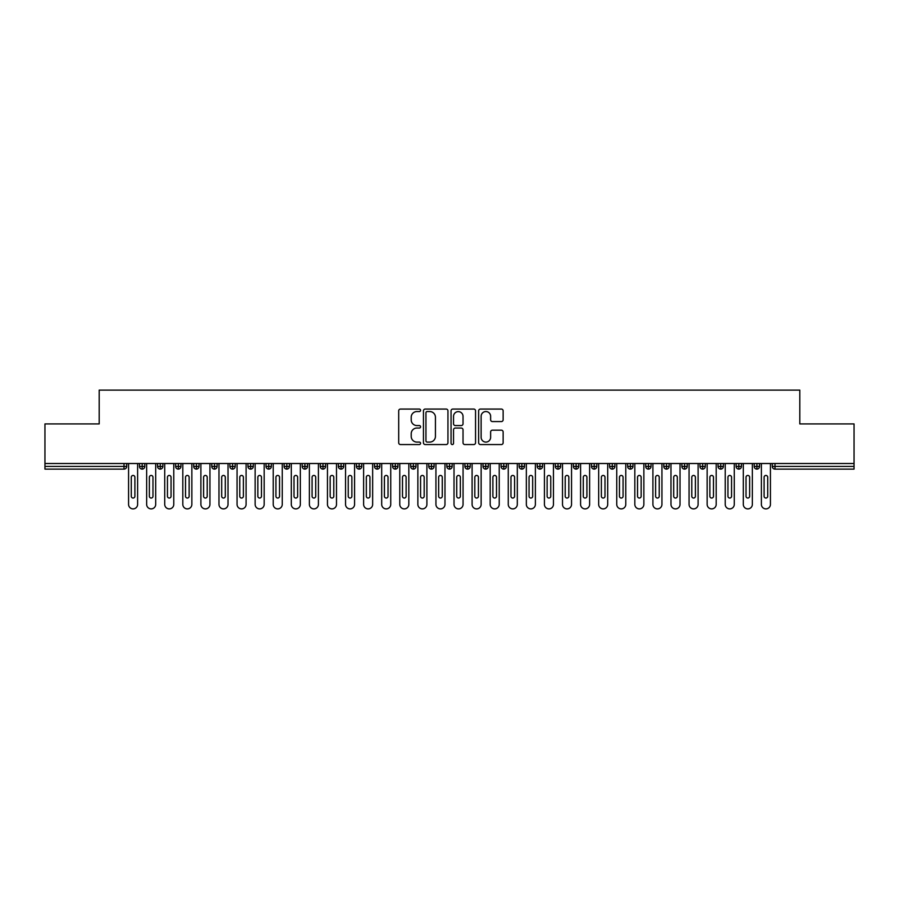 <?xml version="1.0" encoding="UTF-8"?>
<svg xmlns="http://www.w3.org/2000/svg" width="899" height="899" viewBox="0 0 899 899"><rect width="100%" height="100%" fill="white"/><g stroke="black" fill="none" stroke-linecap="round" stroke-linejoin="round"><path stroke-width="1.35" d="M420.575 410.304A1.247 1.247 0 0 0 419.327 409.067L400.471 409.067A1.776 1.776 0 0 0 398.695 410.832L398.695 442.78A1.776 1.776 0 0 0 400.471 444.556L419.327 444.556A1.247 1.247 0 0 0 420.575 443.319A1.247 1.247 0 0 0 419.327 442.072L416.889 442.072A5.675 5.675 0 0 1 411.214 436.397L411.214 433.734A5.675 5.675 0 0 1 416.889 428.048L419.327 428.048A1.247 1.247 0 0 0 420.575 426.811A1.247 1.247 0 0 0 419.327 425.564L416.889 425.564A5.675 5.675 0 0 1 411.214 419.889L411.214 417.226A5.675 5.675 0 0 1 416.889 411.551L419.327 411.551A1.247 1.247 0 0 0 420.575 410.304M501.361 421.575A1.776 1.776 0 0 0 503.137 419.799L503.137 410.832A1.776 1.776 0 0 0 501.361 409.067L480.426 409.067A1.776 1.776 0 0 0 478.65 410.832L478.65 442.78A1.776 1.776 0 0 0 480.426 444.556L501.361 444.556A1.776 1.776 0 0 0 503.137 442.78L503.137 431.958A1.776 1.776 0 0 0 501.361 430.183L492.405 430.183A1.776 1.776 0 0 0 490.629 431.958L490.629 437.33A4.742 4.742 0 0 1 485.887 442.072A4.742 4.742 0 0 1 481.134 437.33L481.134 416.293A4.742 4.742 0 0 1 485.887 411.551A4.742 4.742 0 0 1 490.629 416.293L490.629 419.799A1.776 1.776 0 0 0 492.405 421.575L501.361 421.575M44.95 463.513L854.05 463.513L854.05 423.912L799.807 423.912L799.807 390.11L99.193 390.11L99.193 423.912L44.95 423.912L44.95 466.401L124.006 466.401L124.006 463.513M447.949 410.832A1.776 1.776 0 0 0 446.174 409.067L425.227 409.067A1.776 1.776 0 0 0 423.451 410.832L423.451 442.78A1.776 1.776 0 0 0 425.227 444.556L446.174 444.556A1.776 1.776 0 0 0 447.949 442.78L447.949 410.832M452.826 409.067L473.773 409.067A1.776 1.776 0 0 1 475.549 410.832L475.549 442.78A1.776 1.776 0 0 1 473.773 444.556L464.805 444.556A1.776 1.776 0 0 1 463.03 442.78L463.03 429.823A1.776 1.776 0 0 0 461.254 428.048L455.31 428.048A1.776 1.776 0 0 0 453.534 429.823L453.534 443.319A1.247 1.247 0 0 1 452.298 444.556A1.247 1.247 0 0 1 451.051 443.319L451.051 410.832A1.776 1.776 0 0 1 452.826 409.067M126.714 466.401L124.006 466.401L124.006 469.121A2.708 2.708 0 0 0 126.714 466.401L126.714 463.513L126.714 466.401A2.708 2.708 0 0 1 124.006 469.121L44.95 469.121L44.95 466.401M854.05 463.513L854.05 469.121L774.994 469.121A2.708 2.708 0 0 1 772.286 466.401L772.286 463.513M142.177 463.513L142.177 469.121A2.708 2.708 0 0 1 139.469 466.401L139.469 463.513L139.469 466.401A2.708 2.708 0 0 0 142.177 469.121A2.708 2.708 0 0 0 144.795 466.401L144.795 463.513M160.258 463.513L160.258 469.121A2.708 2.708 0 0 1 157.55 466.401L157.55 463.513L157.55 466.401A2.708 2.708 0 0 0 160.258 469.121A2.708 2.708 0 0 0 162.876 466.401L162.876 463.513M178.339 463.513L178.339 469.121A2.708 2.708 0 0 1 175.631 466.401L175.631 463.513L175.631 466.401A2.708 2.708 0 0 0 178.339 469.121A2.708 2.708 0 0 0 180.957 466.401L180.957 463.513M196.42 463.513L196.42 469.121A2.708 2.708 0 0 1 193.712 466.401L193.712 463.513L193.712 466.401A2.708 2.708 0 0 0 196.42 469.121A2.708 2.708 0 0 0 199.039 466.401L199.039 463.513M214.501 463.513L214.501 469.121A2.708 2.708 0 0 1 211.782 466.401L211.782 463.513L211.782 466.401A2.708 2.708 0 0 0 214.501 469.121A2.708 2.708 0 0 0 217.12 466.401L217.12 463.513M232.583 463.513L232.583 469.121A2.708 2.708 0 0 1 229.863 466.401L229.863 463.513L229.863 466.401A2.708 2.708 0 0 0 232.583 469.121A2.708 2.708 0 0 0 235.201 466.401L235.201 463.513M250.664 463.513L250.664 469.121A2.708 2.708 0 0 1 247.944 466.401L247.944 463.513L247.944 466.401A2.708 2.708 0 0 0 250.664 469.121A2.708 2.708 0 0 0 253.282 466.401L253.282 463.513M268.745 463.513L268.745 469.121A2.708 2.708 0 0 1 266.025 466.401L266.025 463.513L266.025 466.401A2.708 2.708 0 0 0 268.745 469.121A2.708 2.708 0 0 0 271.363 466.401L271.363 463.513M286.826 463.513L286.826 469.121A2.708 2.708 0 0 1 284.106 466.401L284.106 463.513L284.106 466.401A2.708 2.708 0 0 0 286.826 469.121A2.708 2.708 0 0 0 289.444 466.401L289.444 463.513M304.907 463.513L304.907 469.121A2.708 2.708 0 0 1 302.188 466.401L302.188 463.513L302.188 466.401A2.708 2.708 0 0 0 304.907 469.121A2.708 2.708 0 0 0 307.525 466.401L307.525 463.513M322.977 463.513L322.977 469.121A2.708 2.708 0 0 1 320.269 466.401L320.269 463.513L320.269 466.401A2.708 2.708 0 0 0 322.977 469.121A2.708 2.708 0 0 0 325.607 466.401L325.607 463.513M341.058 463.513L341.058 469.121A2.708 2.708 0 0 1 338.35 466.401L338.35 463.513L338.35 466.401A2.708 2.708 0 0 0 341.058 469.121A2.708 2.708 0 0 0 343.688 466.401L343.688 463.513M359.139 463.513L359.139 469.121A2.708 2.708 0 0 1 356.431 466.401A2.708 2.708 0 0 0 359.139 469.121A2.708 2.708 0 0 1 356.431 466.401L356.431 463.513M361.769 463.513L361.769 466.401A2.708 2.708 0 0 1 359.139 469.121A2.708 2.708 0 0 0 361.769 466.401L356.431 466.401M377.22 469.121A2.708 2.708 0 0 1 374.512 466.401L374.512 463.513L374.512 466.401A2.708 2.708 0 0 0 377.22 469.121A2.708 2.708 0 0 0 379.85 466.401L379.85 463.513L379.85 466.401A2.708 2.708 0 0 1 377.22 469.121L377.22 466.401L379.85 466.401M395.302 463.513L395.302 469.121A2.708 2.708 0 0 1 392.593 466.401L392.593 463.513L392.593 466.401A2.708 2.708 0 0 0 395.302 469.121A2.708 2.708 0 0 0 397.931 466.401L397.931 463.513M413.383 463.513L413.383 469.121A2.708 2.708 0 0 1 410.674 466.401L410.674 463.513L410.674 466.401A2.708 2.708 0 0 0 413.383 469.121A2.708 2.708 0 0 0 416.001 466.401L416.001 463.513M431.464 463.513L431.464 466.401L428.756 466.401L428.756 463.513L428.756 466.401A2.708 2.708 0 0 0 431.464 469.121A2.708 2.708 0 0 0 434.082 466.401L434.082 463.513L434.082 466.401A2.708 2.708 0 0 1 431.464 469.121A2.708 2.708 0 0 1 428.756 466.401A2.708 2.708 0 0 0 431.464 469.121L431.464 466.401L434.082 466.401M449.545 463.513L449.545 469.121A2.708 2.708 0 0 1 446.837 466.401L446.837 463.513L446.837 466.401A2.708 2.708 0 0 0 449.545 469.121A2.708 2.708 0 0 0 452.163 466.401L452.163 463.513M467.626 463.513L467.626 469.121A2.708 2.708 0 0 1 464.918 466.401L464.918 463.513L464.918 466.401A2.708 2.708 0 0 0 467.626 469.121A2.708 2.708 0 0 0 470.244 466.401L470.244 463.513M485.707 463.513L485.707 469.121A2.708 2.708 0 0 1 482.999 466.401L482.999 463.513L482.999 466.401A2.708 2.708 0 0 0 485.707 469.121A2.708 2.708 0 0 0 488.326 466.401L488.326 463.513M503.788 463.513L503.788 469.121A2.708 2.708 0 0 1 501.069 466.401L501.069 463.513M506.407 463.513L506.407 466.401A2.708 2.708 0 0 1 503.788 469.121A2.708 2.708 0 0 0 506.407 466.401L501.069 466.401A2.708 2.708 0 0 0 503.788 469.121M521.87 469.121A2.708 2.708 0 0 1 519.15 466.401L519.15 463.513L519.15 466.401A2.708 2.708 0 0 0 521.87 469.121A2.708 2.708 0 0 0 524.488 466.401L524.488 463.513L524.488 466.401A2.708 2.708 0 0 1 521.87 469.121L521.87 466.401L524.488 466.401M539.951 463.513L539.951 469.121A2.708 2.708 0 0 1 537.231 466.401L537.231 463.513M542.569 463.513L542.569 466.401A2.708 2.708 0 0 1 539.951 469.121A2.708 2.708 0 0 0 542.569 466.401L537.231 466.401A2.708 2.708 0 0 0 539.951 469.121M558.032 463.513L558.032 469.121A2.708 2.708 0 0 1 555.312 466.401L555.312 463.513M560.65 463.513L560.65 466.401L560.65 463.513M576.113 463.513L576.113 469.121A2.708 2.708 0 0 1 573.393 466.401A2.708 2.708 0 0 0 576.113 469.121A2.708 2.708 0 0 1 573.393 466.401L573.393 463.513M578.731 463.513L578.731 466.401L578.731 463.513M594.194 463.513L594.194 469.121A2.708 2.708 0 0 1 591.475 466.401L591.475 463.513M596.812 463.513L596.812 466.401L596.812 463.513M612.264 463.513L612.264 469.121A2.708 2.708 0 0 1 609.556 466.401L609.556 463.513M614.894 463.513L614.894 466.401A2.708 2.708 0 0 1 612.264 469.121A2.708 2.708 0 0 0 614.894 466.401L609.556 466.401A2.708 2.708 0 0 0 612.264 469.121M630.345 463.513L630.345 469.121A2.708 2.708 0 0 1 627.637 466.401L627.637 463.513M632.975 463.513L632.975 466.401L632.975 463.513M648.426 463.513L648.426 469.121A2.708 2.708 0 0 1 645.718 466.401L645.718 463.513M651.056 463.513L651.056 466.401L651.056 463.513M666.507 463.513L666.507 469.121A2.708 2.708 0 0 1 663.799 466.401L663.799 463.513M669.137 463.513L669.137 466.401L669.137 463.513M684.589 463.513L684.589 469.121A2.708 2.708 0 0 1 681.88 466.401L681.88 463.513M687.218 463.513L687.218 466.401A2.708 2.708 0 0 1 684.589 469.121A2.708 2.708 0 0 0 687.218 466.401L681.88 466.401A2.708 2.708 0 0 0 684.589 469.121M702.67 463.513L702.67 469.121A2.708 2.708 0 0 1 699.961 466.401L699.961 463.513L699.961 466.401A2.708 2.708 0 0 0 702.67 469.121A2.708 2.708 0 0 0 705.288 466.401L705.288 463.513M720.751 463.513L720.751 469.121A2.708 2.708 0 0 1 718.043 466.401L718.043 463.513M723.369 463.513L723.369 466.401L723.369 463.513M738.832 463.513L738.832 469.121A2.708 2.708 0 0 1 736.124 466.401A2.708 2.708 0 0 0 738.832 469.121A2.708 2.708 0 0 1 736.124 466.401L736.124 463.513M741.45 463.513L741.45 466.401L741.45 463.513M756.913 463.513L756.913 469.121A2.708 2.708 0 0 1 754.205 466.401L754.205 463.513L754.205 466.401A2.708 2.708 0 0 0 756.913 469.121A2.708 2.708 0 0 0 759.531 466.401L759.531 463.513M377.22 463.513L377.22 466.401L374.512 466.401M521.87 463.513L521.87 466.401L519.15 466.401M558.032 469.121A2.708 2.708 0 0 0 560.65 466.401A2.708 2.708 0 0 1 558.032 469.121A2.708 2.708 0 0 1 555.312 466.401L560.65 466.401M576.113 469.121A2.708 2.708 0 0 0 578.731 466.401A2.708 2.708 0 0 1 576.113 469.121M594.194 469.121A2.708 2.708 0 0 0 596.812 466.401A2.708 2.708 0 0 1 594.194 469.121A2.708 2.708 0 0 1 591.475 466.401L596.812 466.401M630.345 469.121A2.708 2.708 0 0 0 632.975 466.401A2.708 2.708 0 0 1 630.345 469.121A2.708 2.708 0 0 1 627.637 466.401L632.975 466.401M648.426 469.121A2.708 2.708 0 0 0 651.056 466.401A2.708 2.708 0 0 1 648.426 469.121A2.708 2.708 0 0 1 645.718 466.401L651.056 466.401M666.507 469.121A2.708 2.708 0 0 0 669.137 466.401A2.708 2.708 0 0 1 666.507 469.121A2.708 2.708 0 0 1 663.799 466.401L669.137 466.401M720.751 469.121A2.708 2.708 0 0 0 723.369 466.401A2.708 2.708 0 0 1 720.751 469.121A2.708 2.708 0 0 1 718.043 466.401L723.369 466.401M738.832 469.121A2.708 2.708 0 0 0 741.45 466.401A2.708 2.708 0 0 1 738.832 469.121M774.994 469.121A2.708 2.708 0 0 1 772.286 466.401A2.708 2.708 0 0 0 774.994 469.121L774.994 466.401L854.05 466.401M427.182 411.551A1.247 1.247 0 0 0 425.946 412.787L425.946 440.825A1.247 1.247 0 0 0 427.182 442.072L429.756 442.072A5.675 5.675 0 0 0 435.431 436.397L435.431 417.226A5.675 5.675 0 0 0 429.756 411.551L427.182 411.551M463.03 416.383A4.742 4.742 0 0 0 458.288 411.63A4.742 4.742 0 0 0 453.534 416.383L453.534 423.789A1.776 1.776 0 0 0 455.31 425.564L461.254 425.564A1.776 1.776 0 0 0 463.03 423.789L463.03 416.383M128.568 504.373L128.568 463.513L128.568 504.373A4.517 4.517 0 0 0 133.097 508.89A4.517 4.517 0 0 0 137.614 504.373L137.614 463.513L137.614 504.373M134.895 477.257A1.809 1.809 0 0 0 133.097 475.447A1.809 1.809 0 0 0 131.288 477.257A1.809 1.809 0 0 1 133.097 475.447A1.809 1.809 0 0 1 134.895 477.257L134.895 496.237A1.809 1.809 0 0 1 133.097 498.046A1.809 1.809 0 0 1 131.288 496.237A1.809 1.809 0 0 0 133.097 498.046A1.809 1.809 0 0 0 134.895 496.237M131.288 496.237L131.288 477.257M146.649 504.373L146.649 463.513L146.649 504.373A4.517 4.517 0 0 0 151.178 508.89A4.517 4.517 0 0 0 155.696 504.373L155.696 463.513L155.696 504.373M152.976 477.257A1.809 1.809 0 0 0 151.178 475.447A1.809 1.809 0 0 0 149.369 477.257A1.809 1.809 0 0 1 151.178 475.447A1.809 1.809 0 0 1 152.976 477.257L152.976 496.237A1.809 1.809 0 0 1 151.178 498.046A1.809 1.809 0 0 1 149.369 496.237A1.809 1.809 0 0 0 151.178 498.046A1.809 1.809 0 0 0 152.976 496.237M164.731 504.373L164.731 463.513L164.731 504.373A4.517 4.517 0 0 0 169.248 508.89A4.517 4.517 0 0 0 173.777 504.373L173.777 463.513L173.777 504.373M171.057 477.257A1.809 1.809 0 0 0 169.248 475.447A1.809 1.809 0 0 0 167.45 477.257A1.809 1.809 0 0 1 169.248 475.447A1.809 1.809 0 0 1 171.057 477.257L171.057 496.237A1.809 1.809 0 0 1 169.248 498.046A1.809 1.809 0 0 1 167.45 496.237A1.809 1.809 0 0 0 169.248 498.046A1.809 1.809 0 0 0 171.057 496.237M182.812 504.373L182.812 463.513L182.812 504.373A4.517 4.517 0 0 0 187.329 508.89A4.517 4.517 0 0 0 191.858 504.373L191.858 463.513L191.858 504.373M189.138 477.257A1.809 1.809 0 0 0 187.329 475.447A1.809 1.809 0 0 0 185.52 477.257A1.809 1.809 0 0 1 187.329 475.447A1.809 1.809 0 0 1 189.138 477.257L189.138 496.237A1.809 1.809 0 0 1 187.329 498.046A1.809 1.809 0 0 1 185.52 496.237A1.809 1.809 0 0 0 187.329 498.046A1.809 1.809 0 0 0 189.138 496.237M200.893 504.373L200.893 463.513L200.893 504.373A4.517 4.517 0 0 0 205.41 508.89A4.517 4.517 0 0 0 209.939 504.373L209.939 463.513L209.939 504.373M207.22 477.257A1.809 1.809 0 0 0 205.41 475.447A1.809 1.809 0 0 0 203.601 477.257A1.809 1.809 0 0 1 205.41 475.447A1.809 1.809 0 0 1 207.22 477.257L207.22 496.237A1.809 1.809 0 0 1 205.41 498.046A1.809 1.809 0 0 1 203.601 496.237A1.809 1.809 0 0 0 205.41 498.046A1.809 1.809 0 0 0 207.22 496.237M149.369 496.237L149.369 477.257M167.45 496.237L167.45 477.257M185.52 496.237L185.52 477.257M203.601 496.237L203.601 477.257M218.974 504.373L218.974 463.513L218.974 504.373A4.517 4.517 0 0 0 223.491 508.89A4.517 4.517 0 0 0 228.02 504.373L228.02 463.513L228.02 504.373M225.301 477.257A1.809 1.809 0 0 0 223.491 475.447A1.809 1.809 0 0 0 221.682 477.257A1.809 1.809 0 0 1 223.491 475.447A1.809 1.809 0 0 1 225.301 477.257L225.301 496.237A1.809 1.809 0 0 1 223.491 498.046A1.809 1.809 0 0 1 221.682 496.237A1.809 1.809 0 0 0 223.491 498.046A1.809 1.809 0 0 0 225.301 496.237M221.682 496.237L221.682 477.257M237.055 504.373L237.055 463.513L237.055 504.373A4.517 4.517 0 0 0 241.573 508.89A4.517 4.517 0 0 0 246.09 504.373L246.09 463.513L246.09 504.373M243.382 477.257A1.809 1.809 0 0 0 241.573 475.447A1.809 1.809 0 0 0 239.763 477.257A1.809 1.809 0 0 1 241.573 475.447A1.809 1.809 0 0 1 243.382 477.257L243.382 496.237A1.809 1.809 0 0 1 241.573 498.046A1.809 1.809 0 0 1 239.763 496.237A1.809 1.809 0 0 0 241.573 498.046A1.809 1.809 0 0 0 243.382 496.237M255.136 504.373L255.136 463.513L255.136 504.373A4.517 4.517 0 0 0 259.654 508.89A4.517 4.517 0 0 0 264.171 504.373L264.171 463.513L264.171 504.373M261.463 477.257A1.809 1.809 0 0 0 259.654 475.447A1.809 1.809 0 0 0 257.844 477.257A1.809 1.809 0 0 1 259.654 475.447A1.809 1.809 0 0 1 261.463 477.257L261.463 496.237A1.809 1.809 0 0 1 259.654 498.046A1.809 1.809 0 0 1 257.844 496.237A1.809 1.809 0 0 0 259.654 498.046A1.809 1.809 0 0 0 261.463 496.237M273.217 504.373L273.217 463.513L273.217 504.373A4.517 4.517 0 0 0 277.735 508.89A4.517 4.517 0 0 0 282.252 504.373L282.252 463.513L282.252 504.373M279.544 477.257A1.809 1.809 0 0 0 277.735 475.447A1.809 1.809 0 0 0 275.926 477.257A1.809 1.809 0 0 1 277.735 475.447A1.809 1.809 0 0 1 279.544 477.257L279.544 496.237A1.809 1.809 0 0 1 277.735 498.046A1.809 1.809 0 0 1 275.926 496.237A1.809 1.809 0 0 0 277.735 498.046A1.809 1.809 0 0 0 279.544 496.237M291.298 504.373L291.298 463.513L291.298 504.373A4.517 4.517 0 0 0 295.816 508.89A4.517 4.517 0 0 0 300.333 504.373L300.333 463.513L300.333 504.373M297.625 477.257A1.809 1.809 0 0 0 295.816 475.447A1.809 1.809 0 0 0 294.007 477.257A1.809 1.809 0 0 1 295.816 475.447A1.809 1.809 0 0 1 297.625 477.257L297.625 496.237A1.809 1.809 0 0 1 295.816 498.046A1.809 1.809 0 0 1 294.007 496.237A1.809 1.809 0 0 0 295.816 498.046A1.809 1.809 0 0 0 297.625 496.237M239.763 496.237L239.763 477.257M257.844 496.237L257.844 477.257M275.926 496.237L275.926 477.257M294.007 496.237L294.007 477.257M309.38 504.373L309.38 463.513L309.38 504.373A4.517 4.517 0 0 0 313.897 508.89A4.517 4.517 0 0 0 318.415 504.373L318.415 463.513L318.415 504.373M315.706 477.257A1.809 1.809 0 0 0 313.897 475.447A1.809 1.809 0 0 0 312.088 477.257A1.809 1.809 0 0 1 313.897 475.447A1.809 1.809 0 0 1 315.706 477.257L315.706 496.237A1.809 1.809 0 0 1 313.897 498.046A1.809 1.809 0 0 1 312.088 496.237A1.809 1.809 0 0 0 313.897 498.046A1.809 1.809 0 0 0 315.706 496.237M327.461 504.373L327.461 463.513L327.461 504.373A4.517 4.517 0 0 0 331.978 508.89A4.517 4.517 0 0 0 336.496 504.373L336.496 463.513L336.496 504.373M333.787 477.257A1.809 1.809 0 0 0 331.978 475.447A1.809 1.809 0 0 0 330.169 477.257A1.809 1.809 0 0 1 331.978 475.447A1.809 1.809 0 0 1 333.787 477.257L333.787 496.237A1.809 1.809 0 0 1 331.978 498.046A1.809 1.809 0 0 1 330.169 496.237A1.809 1.809 0 0 0 331.978 498.046A1.809 1.809 0 0 0 333.787 496.237M345.542 504.373L345.542 463.513L345.542 504.373A4.517 4.517 0 0 0 350.059 508.89A4.517 4.517 0 0 0 354.577 504.373L354.577 463.513L354.577 504.373M351.869 477.257A1.809 1.809 0 0 0 350.059 475.447A1.809 1.809 0 0 0 348.25 477.257A1.809 1.809 0 0 1 350.059 475.447A1.809 1.809 0 0 1 351.869 477.257L351.869 496.237A1.809 1.809 0 0 1 350.059 498.046A1.809 1.809 0 0 1 348.25 496.237A1.809 1.809 0 0 0 350.059 498.046A1.809 1.809 0 0 0 351.869 496.237M363.623 504.373L363.623 463.513L363.623 504.373A4.517 4.517 0 0 0 368.141 508.89A4.517 4.517 0 0 0 372.658 504.373L372.658 463.513L372.658 504.373M369.95 477.257A1.809 1.809 0 0 0 368.141 475.447A1.809 1.809 0 0 0 366.331 477.257A1.809 1.809 0 0 1 368.141 475.447A1.809 1.809 0 0 1 369.95 477.257L369.95 496.237A1.809 1.809 0 0 1 368.141 498.046A1.809 1.809 0 0 1 366.331 496.237A1.809 1.809 0 0 0 368.141 498.046A1.809 1.809 0 0 0 369.95 496.237M381.693 504.373L381.693 463.513L381.693 504.373A4.517 4.517 0 0 0 386.222 508.89A4.517 4.517 0 0 0 390.739 504.373L390.739 463.513L390.739 504.373M388.031 477.257A1.809 1.809 0 0 0 386.222 475.447A1.809 1.809 0 0 0 384.412 477.257A1.809 1.809 0 0 1 386.222 475.447A1.809 1.809 0 0 1 388.031 477.257L388.031 496.237A1.809 1.809 0 0 1 386.222 498.046A1.809 1.809 0 0 1 384.412 496.237A1.809 1.809 0 0 0 386.222 498.046A1.809 1.809 0 0 0 388.031 496.237M312.088 496.237L312.088 477.257M330.169 496.237L330.169 477.257M348.25 496.237L348.25 477.257M366.331 496.237L366.331 477.257M384.412 496.237L384.412 477.257M399.774 504.373L399.774 463.513L399.774 504.373A4.517 4.517 0 0 0 404.303 508.89A4.517 4.517 0 0 0 408.82 504.373L408.82 463.513L408.82 504.373M406.112 477.257A1.809 1.809 0 0 0 404.303 475.447A1.809 1.809 0 0 0 402.494 477.257A1.809 1.809 0 0 1 404.303 475.447A1.809 1.809 0 0 1 406.112 477.257L406.112 496.237A1.809 1.809 0 0 1 404.303 498.046A1.809 1.809 0 0 1 402.494 496.237A1.809 1.809 0 0 0 404.303 498.046A1.809 1.809 0 0 0 406.112 496.237M402.494 496.237L402.494 477.257M417.855 504.373L417.855 463.513L417.855 504.373A4.517 4.517 0 0 0 422.384 508.89A4.517 4.517 0 0 0 426.901 504.373L426.901 463.513L426.901 504.373M424.182 477.257A1.809 1.809 0 0 0 422.384 475.447A1.809 1.809 0 0 0 420.575 477.257A1.809 1.809 0 0 1 422.384 475.447A1.809 1.809 0 0 1 424.182 477.257L424.182 496.237A1.809 1.809 0 0 1 422.384 498.046A1.809 1.809 0 0 1 420.575 496.237A1.809 1.809 0 0 0 422.384 498.046A1.809 1.809 0 0 0 424.182 496.237M420.575 496.237L420.575 477.257M435.936 504.373L435.936 463.513L435.936 504.373A4.517 4.517 0 0 0 440.465 508.89A4.517 4.517 0 0 0 444.983 504.373L444.983 463.513L444.983 504.373M442.263 477.257A1.809 1.809 0 0 0 440.465 475.447A1.809 1.809 0 0 0 438.656 477.257A1.809 1.809 0 0 1 440.465 475.447A1.809 1.809 0 0 1 442.263 477.257L442.263 496.237A1.809 1.809 0 0 1 440.465 498.046A1.809 1.809 0 0 1 438.656 496.237A1.809 1.809 0 0 0 440.465 498.046A1.809 1.809 0 0 0 442.263 496.237M438.656 496.237L438.656 477.257M454.017 504.373L454.017 463.513L454.017 504.373A4.517 4.517 0 0 0 458.535 508.89A4.517 4.517 0 0 0 463.064 504.373L463.064 463.513L463.064 504.373M460.344 477.257A1.809 1.809 0 0 0 458.535 475.447A1.809 1.809 0 0 0 456.737 477.257A1.809 1.809 0 0 1 458.535 475.447A1.809 1.809 0 0 1 460.344 477.257L460.344 496.237A1.809 1.809 0 0 1 458.535 498.046A1.809 1.809 0 0 1 456.737 496.237A1.809 1.809 0 0 0 458.535 498.046A1.809 1.809 0 0 0 460.344 496.237M456.737 496.237L456.737 477.257M472.099 504.373L472.099 463.513L472.099 504.373A4.517 4.517 0 0 0 476.616 508.89A4.517 4.517 0 0 0 481.145 504.373L481.145 463.513L481.145 504.373M478.425 477.257A1.809 1.809 0 0 0 476.616 475.447A1.809 1.809 0 0 0 474.818 477.257A1.809 1.809 0 0 1 476.616 475.447A1.809 1.809 0 0 1 478.425 477.257L478.425 496.237A1.809 1.809 0 0 1 476.616 498.046A1.809 1.809 0 0 1 474.818 496.237A1.809 1.809 0 0 0 476.616 498.046A1.809 1.809 0 0 0 478.425 496.237M474.818 496.237L474.818 477.257M490.18 504.373L490.18 463.513L490.18 504.373A4.517 4.517 0 0 0 494.697 508.89A4.517 4.517 0 0 0 499.226 504.373L499.226 463.513L499.226 504.373M496.506 477.257A1.809 1.809 0 0 0 494.697 475.447A1.809 1.809 0 0 0 492.888 477.257A1.809 1.809 0 0 1 494.697 475.447A1.809 1.809 0 0 1 496.506 477.257L496.506 496.237A1.809 1.809 0 0 1 494.697 498.046A1.809 1.809 0 0 1 492.888 496.237A1.809 1.809 0 0 0 494.697 498.046A1.809 1.809 0 0 0 496.506 496.237M492.888 496.237L492.888 477.257M508.261 504.373L508.261 463.513L508.261 504.373A4.517 4.517 0 0 0 512.778 508.89A4.517 4.517 0 0 0 517.307 504.373L517.307 463.513L517.307 504.373M514.588 477.257A1.809 1.809 0 0 0 512.778 475.447A1.809 1.809 0 0 0 510.969 477.257A1.809 1.809 0 0 1 512.778 475.447A1.809 1.809 0 0 1 514.588 477.257L514.588 496.237A1.809 1.809 0 0 1 512.778 498.046A1.809 1.809 0 0 1 510.969 496.237A1.809 1.809 0 0 0 512.778 498.046A1.809 1.809 0 0 0 514.588 496.237M510.969 496.237L510.969 477.257M526.342 504.373L526.342 463.513L526.342 504.373A4.517 4.517 0 0 0 530.86 508.89A4.517 4.517 0 0 0 535.377 504.373L535.377 463.513L535.377 504.373M532.669 477.257A1.809 1.809 0 0 0 530.86 475.447A1.809 1.809 0 0 0 529.05 477.257A1.809 1.809 0 0 1 530.86 475.447A1.809 1.809 0 0 1 532.669 477.257L532.669 496.237A1.809 1.809 0 0 1 530.86 498.046A1.809 1.809 0 0 1 529.05 496.237A1.809 1.809 0 0 0 530.86 498.046A1.809 1.809 0 0 0 532.669 496.237M529.05 496.237L529.05 477.257M544.423 504.373L544.423 463.513L544.423 504.373A4.517 4.517 0 0 0 548.941 508.89A4.517 4.517 0 0 0 553.458 504.373L553.458 463.513L553.458 504.373M550.75 477.257A1.809 1.809 0 0 0 548.941 475.447A1.809 1.809 0 0 0 547.131 477.257A1.809 1.809 0 0 1 548.941 475.447A1.809 1.809 0 0 1 550.75 477.257L550.75 496.237A1.809 1.809 0 0 1 548.941 498.046A1.809 1.809 0 0 1 547.131 496.237A1.809 1.809 0 0 0 548.941 498.046A1.809 1.809 0 0 0 550.75 496.237M547.131 496.237L547.131 477.257M562.504 504.373L562.504 463.513L562.504 504.373A4.517 4.517 0 0 0 567.022 508.89A4.517 4.517 0 0 0 571.539 504.373L571.539 463.513L571.539 504.373M568.831 477.257A1.809 1.809 0 0 0 567.022 475.447A1.809 1.809 0 0 0 565.213 477.257A1.809 1.809 0 0 1 567.022 475.447A1.809 1.809 0 0 1 568.831 477.257L568.831 496.237A1.809 1.809 0 0 1 567.022 498.046A1.809 1.809 0 0 1 565.213 496.237A1.809 1.809 0 0 0 567.022 498.046A1.809 1.809 0 0 0 568.831 496.237M565.213 496.237L565.213 477.257M580.585 504.373L580.585 463.513L580.585 504.373A4.517 4.517 0 0 0 585.103 508.89A4.517 4.517 0 0 0 589.62 504.373L589.62 463.513L589.62 504.373M586.912 477.257A1.809 1.809 0 0 0 585.103 475.447A1.809 1.809 0 0 0 583.294 477.257A1.809 1.809 0 0 1 585.103 475.447A1.809 1.809 0 0 1 586.912 477.257L586.912 496.237A1.809 1.809 0 0 1 585.103 498.046A1.809 1.809 0 0 1 583.294 496.237A1.809 1.809 0 0 0 585.103 498.046A1.809 1.809 0 0 0 586.912 496.237M583.294 496.237L583.294 477.257M598.667 504.373L598.667 463.513L598.667 504.373A4.517 4.517 0 0 0 603.184 508.89A4.517 4.517 0 0 0 607.702 504.373L607.702 463.513L607.702 504.373M604.993 477.257A1.809 1.809 0 0 0 603.184 475.447A1.809 1.809 0 0 0 601.375 477.257A1.809 1.809 0 0 1 603.184 475.447A1.809 1.809 0 0 1 604.993 477.257L604.993 496.237A1.809 1.809 0 0 1 603.184 498.046A1.809 1.809 0 0 1 601.375 496.237A1.809 1.809 0 0 0 603.184 498.046A1.809 1.809 0 0 0 604.993 496.237M601.375 496.237L601.375 477.257M616.748 504.373L616.748 463.513L616.748 504.373A4.517 4.517 0 0 0 621.265 508.89A4.517 4.517 0 0 0 625.783 504.373L625.783 463.513L625.783 504.373M623.074 477.257A1.809 1.809 0 0 0 621.265 475.447A1.809 1.809 0 0 0 619.456 477.257A1.809 1.809 0 0 1 621.265 475.447A1.809 1.809 0 0 1 623.074 477.257L623.074 496.237A1.809 1.809 0 0 1 621.265 498.046A1.809 1.809 0 0 1 619.456 496.237A1.809 1.809 0 0 0 621.265 498.046A1.809 1.809 0 0 0 623.074 496.237M619.456 496.237L619.456 477.257M634.829 504.373L634.829 463.513L634.829 504.373A4.517 4.517 0 0 0 639.346 508.89A4.517 4.517 0 0 0 643.864 504.373L643.864 463.513L643.864 504.373M641.156 477.257A1.809 1.809 0 0 0 639.346 475.447A1.809 1.809 0 0 0 637.537 477.257A1.809 1.809 0 0 1 639.346 475.447A1.809 1.809 0 0 1 641.156 477.257L641.156 496.237A1.809 1.809 0 0 1 639.346 498.046A1.809 1.809 0 0 1 637.537 496.237A1.809 1.809 0 0 0 639.346 498.046A1.809 1.809 0 0 0 641.156 496.237M637.537 496.237L637.537 477.257M652.91 504.373L652.91 463.513L652.91 504.373A4.517 4.517 0 0 0 657.427 508.89A4.517 4.517 0 0 0 661.945 504.373L661.945 463.513L661.945 504.373M659.237 477.257A1.809 1.809 0 0 0 657.427 475.447A1.809 1.809 0 0 0 655.618 477.257A1.809 1.809 0 0 1 657.427 475.447A1.809 1.809 0 0 1 659.237 477.257L659.237 496.237A1.809 1.809 0 0 1 657.427 498.046A1.809 1.809 0 0 1 655.618 496.237A1.809 1.809 0 0 0 657.427 498.046A1.809 1.809 0 0 0 659.237 496.237M655.618 496.237L655.618 477.257M670.98 504.373L670.98 463.513L670.98 504.373A4.517 4.517 0 0 0 675.509 508.89A4.517 4.517 0 0 0 680.026 504.373L680.026 463.513L680.026 504.373M677.318 477.257A1.809 1.809 0 0 0 675.509 475.447A1.809 1.809 0 0 0 673.699 477.257A1.809 1.809 0 0 1 675.509 475.447A1.809 1.809 0 0 1 677.318 477.257L677.318 496.237A1.809 1.809 0 0 1 675.509 498.046A1.809 1.809 0 0 1 673.699 496.237A1.809 1.809 0 0 0 675.509 498.046A1.809 1.809 0 0 0 677.318 496.237M673.699 496.237L673.699 477.257M689.061 504.373L689.061 463.513L689.061 504.373A4.517 4.517 0 0 0 693.59 508.89A4.517 4.517 0 0 0 698.107 504.373L698.107 463.513L698.107 504.373M695.399 477.257A1.809 1.809 0 0 0 693.59 475.447A1.809 1.809 0 0 0 691.781 477.257A1.809 1.809 0 0 1 693.59 475.447A1.809 1.809 0 0 1 695.399 477.257L695.399 496.237A1.809 1.809 0 0 1 693.59 498.046A1.809 1.809 0 0 1 691.781 496.237A1.809 1.809 0 0 0 693.59 498.046A1.809 1.809 0 0 0 695.399 496.237M691.781 496.237L691.781 477.257M707.142 504.373L707.142 463.513L707.142 504.373A4.517 4.517 0 0 0 711.671 508.89A4.517 4.517 0 0 0 716.188 504.373L716.188 463.513L716.188 504.373M713.48 477.257A1.809 1.809 0 0 0 711.671 475.447A1.809 1.809 0 0 0 709.862 477.257A1.809 1.809 0 0 1 711.671 475.447A1.809 1.809 0 0 1 713.48 477.257L713.48 496.237A1.809 1.809 0 0 1 711.671 498.046A1.809 1.809 0 0 1 709.862 496.237A1.809 1.809 0 0 0 711.671 498.046A1.809 1.809 0 0 0 713.48 496.237M709.862 496.237L709.862 477.257M725.223 504.373L725.223 463.513L725.223 504.373A4.517 4.517 0 0 0 729.752 508.89A4.517 4.517 0 0 0 734.269 504.373L734.269 463.513L734.269 504.373M731.55 477.257A1.809 1.809 0 0 0 729.752 475.447A1.809 1.809 0 0 0 727.943 477.257A1.809 1.809 0 0 1 729.752 475.447A1.809 1.809 0 0 1 731.55 477.257L731.55 496.237A1.809 1.809 0 0 1 729.752 498.046A1.809 1.809 0 0 1 727.943 496.237A1.809 1.809 0 0 0 729.752 498.046A1.809 1.809 0 0 0 731.55 496.237M727.943 496.237L727.943 477.257M743.304 504.373L743.304 463.513L743.304 504.373A4.517 4.517 0 0 0 747.822 508.89A4.517 4.517 0 0 0 752.351 504.373L752.351 463.513L752.351 504.373M749.631 477.257A1.809 1.809 0 0 0 747.822 475.447A1.809 1.809 0 0 0 746.024 477.257A1.809 1.809 0 0 1 747.822 475.447A1.809 1.809 0 0 1 749.631 477.257L749.631 496.237A1.809 1.809 0 0 1 747.822 498.046A1.809 1.809 0 0 1 746.024 496.237A1.809 1.809 0 0 0 747.822 498.046A1.809 1.809 0 0 0 749.631 496.237M746.024 496.237L746.024 477.257M761.386 504.373L761.386 463.513L761.386 504.373A4.517 4.517 0 0 0 765.903 508.89A4.517 4.517 0 0 0 770.432 504.373L770.432 463.513L770.432 504.373M767.712 477.257A1.809 1.809 0 0 0 765.903 475.447A1.809 1.809 0 0 0 764.105 477.257A1.809 1.809 0 0 1 765.903 475.447A1.809 1.809 0 0 1 767.712 477.257L767.712 496.237A1.809 1.809 0 0 1 765.903 498.046A1.809 1.809 0 0 1 764.105 496.237A1.809 1.809 0 0 0 765.903 498.046A1.809 1.809 0 0 0 767.712 496.237M764.105 496.237L764.105 477.257M774.994 463.513L774.994 466.401L772.286 466.401M139.469 466.401A2.708 2.708 0 0 0 142.177 469.121A2.708 2.708 0 0 0 144.795 466.401L139.469 466.401M157.55 466.401A2.708 2.708 0 0 0 160.258 469.121A2.708 2.708 0 0 0 162.876 466.401L157.55 466.401M175.631 466.401A2.708 2.708 0 0 0 178.339 469.121A2.708 2.708 0 0 0 180.957 466.401L175.631 466.401M193.712 466.401A2.708 2.708 0 0 0 196.42 469.121A2.708 2.708 0 0 0 199.039 466.401L193.712 466.401M211.782 466.401A2.708 2.708 0 0 0 214.501 469.121A2.708 2.708 0 0 0 217.12 466.401L211.782 466.401M229.863 466.401L235.201 466.401A2.708 2.708 0 0 1 232.583 469.121M247.944 466.401A2.708 2.708 0 0 0 250.664 469.121A2.708 2.708 0 0 0 253.282 466.401L247.944 466.401M266.025 466.401L271.363 466.401A2.708 2.708 0 0 1 268.745 469.121M284.106 466.401A2.708 2.708 0 0 0 286.826 469.121A2.708 2.708 0 0 0 289.444 466.401L284.106 466.401M302.188 466.401A2.708 2.708 0 0 0 304.907 469.121A2.708 2.708 0 0 0 307.525 466.401L302.188 466.401M320.269 466.401A2.708 2.708 0 0 0 322.977 469.121A2.708 2.708 0 0 0 325.607 466.401L320.269 466.401M338.35 466.401A2.708 2.708 0 0 0 341.058 469.121A2.708 2.708 0 0 0 343.688 466.401L338.35 466.401M392.593 466.401L397.931 466.401A2.708 2.708 0 0 1 395.302 469.121M410.674 466.401A2.708 2.708 0 0 0 413.383 469.121A2.708 2.708 0 0 0 416.001 466.401L410.674 466.401M446.837 466.401L452.163 466.401A2.708 2.708 0 0 1 449.545 469.121M464.918 466.401A2.708 2.708 0 0 0 467.626 469.121A2.708 2.708 0 0 0 470.244 466.401L464.918 466.401M482.999 466.401L488.326 466.401A2.708 2.708 0 0 1 485.707 469.121M573.393 466.401L578.731 466.401M699.961 466.401L705.288 466.401A2.708 2.708 0 0 1 702.67 469.121M736.124 466.401L741.45 466.401M754.205 466.401A2.708 2.708 0 0 0 756.913 469.121A2.708 2.708 0 0 0 759.531 466.401L754.205 466.401"/></g></svg>
